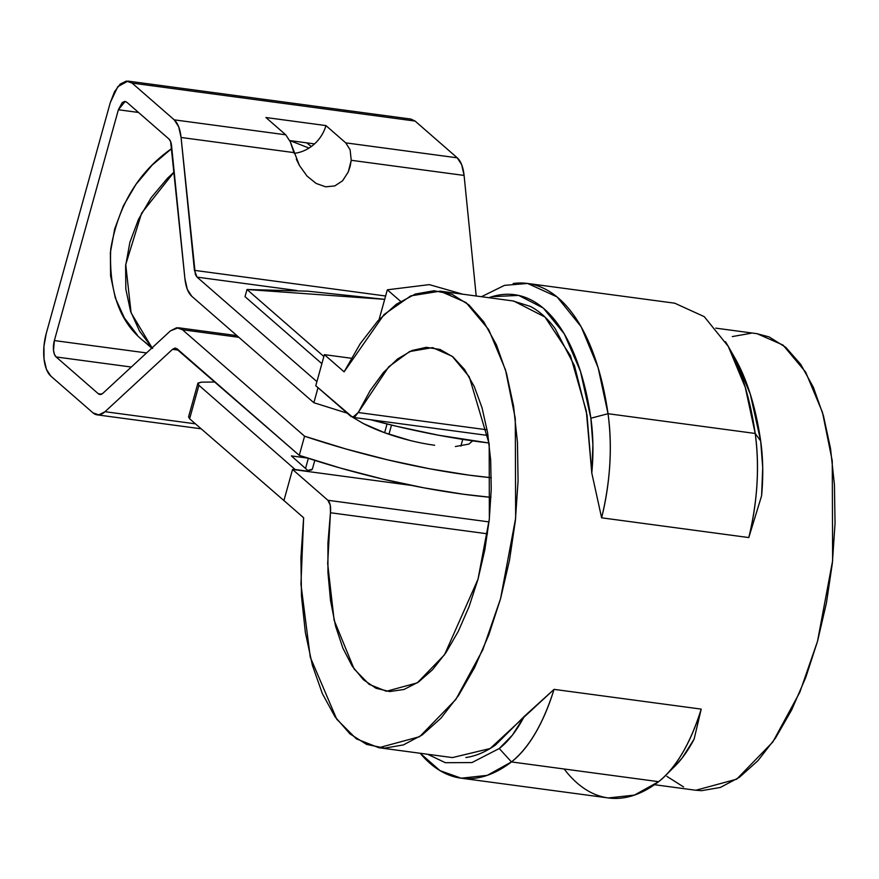 <?xml version="1.0" encoding="UTF-8"?>
<svg xmlns="http://www.w3.org/2000/svg" width="879" height="879" viewBox="0 0 879 879"><rect width="100%" height="100%" fill="white"/><g stroke="black" fill="none" stroke-linecap="round" stroke-linejoin="round"><path stroke-width="1.32" d="M323.868 356.511L247.01 289.488L307.804 291.18L384.694 299.343L247.01 289.488L245.021 296.662L321.879 363.686L245.021 296.662L247.01 289.488L323.868 356.511M411.548 485.417L292.553 469.452L283.928 500.547L292.553 469.452L327.911 500.283L330.251 505.161L330.449 512.743L327.933 543.068L327.955 572.668L330.526 600.599L335.536 626.013L342.865 648.109L352.248 666.205L363.423 679.731L376.036 688.268L389.683 691.553L403.944 689.488L418.382 682.126L432.545 669.699L445.983 652.603L458.289 631.353L469.078 606.631L478.011 579.195L484.812 549.891L489.273 519.643L491.24 489.394L490.68 460.08L487.581 432.611L482.055 407.834L474.275 386.54L464.475 369.378L452.96 356.885L440.093 349.457L426.282 347.315L411.943 350.523L397.528 358.984L383.486 372.443L370.246 390.485L358.236 412.526L354.742 416.888L351.128 416.569L315.77 385.738L324.384 354.644L315.77 385.738L352.732 417.338L358.236 412.526L487.098 429.82L358.236 412.526L388.76 366.752L409.548 351.567L432.545 347.612L452.202 356.281L469.287 376.849L489.196 443.994L489.35 518.874L478.011 579.195L444.532 654.734L417.305 682.851L386.43 691.268L369.125 684.334L354.094 668.93L334.13 620.233L327.68 563.626L330.449 512.743C331.02 506.809 330.174 502.667 327.911 500.283L489.021 521.906L327.911 500.283L292.553 469.452L411.548 485.417M512.787 300.904L530.444 306.441C539.431 311.155 547.672 318.561 555.154 328.636L574.492 365.796L587.018 415.152L591.787 473.023L601.621 517.819L748.787 537.563C757.5 501.535 759.643 466.837 755.204 433.457A136.124 62.222 97.6 0 1 748.787 537.563L761.599 495.8L748.787 537.563L601.621 517.819L591.787 473.023L586.326 411.075L570.471 355.731L544.98 317.033L513.699 301.036L440.115 291.158L410.746 295.882L384.035 314.55L344.107 371.839L324.384 354.644L351.303 358.258L324.384 354.644L344.107 371.839L360.203 343.722L377.794 320.956L396.352 304.233L415.317 294.047L434.094 290.729L452.125 294.366L468.87 304.859L483.791 321.879L496.459 344.898L506.48 373.245L513.556 406.032L517.456 442.269L518.072 480.857L515.38 520.621L509.479 560.341L500.525 598.819L488.801 634.891L474.671 667.436L458.552 695.487L440.939 718.176L422.37 734.822L403.406 744.909L384.628 748.139L366.609 744.414L349.897 733.833L334.998 716.737L322.362 693.63L312.375 665.227L305.343 632.397L301.486 596.116L300.915 557.506L303.64 517.742L283.928 500.547L303.64 517.742L300.948 584.205L310.265 657.14L336.767 719.253L356.369 738.854L378.849 747.721L452.443 757.588L490.152 748.512L554.045 689.367L701.211 709.111L694.113 739.14L701.211 709.111L554.045 689.367L524.302 716.352L495.547 744.985C485.615 751.974 475.726 756.16 465.859 757.533M732.295 336.58L751.073 333.262M756.753 333.646L769.103 336.899L785.848 347.392L800.769 364.411L813.438 387.43L823.458 415.778L830.534 448.565L834.435 484.801L835.05 523.39L832.358 563.153L826.458 602.873L817.503 641.351L805.779 677.423L791.649 709.968L775.531 738.019L757.918 760.709L739.349 777.355L720.384 787.441L701.607 790.671L695.476 790.199M683.587 786.947L666.875 776.366M440.115 291.158L466.046 302.541L488.68 329.57L505.502 369.839L515.281 418.349L515.654 518.105L500.525 598.819L482.846 649.724L455.838 699.464L419.69 736.657L378.849 747.721M654.481 784.705L695.827 790.254L736.668 779.19L772.817 741.997L799.824 692.256L817.503 641.351L832.633 560.637L832.259 460.882L822.48 412.372L805.658 372.103L783.024 345.073L757.094 333.69L715.748 328.142M461.2 778.201L608.367 797.945L634.429 795.099L658.635 781.673L511.457 761.928C529.081 747.787 543.277 723.593 554.045 689.367A136.124 62.222 -82.4 0 1 511.457 761.928L499.261 748.512L512.369 735.174L524.302 716.352A123.291 56.355 97.6 0 1 499.261 748.512L511.457 761.928L487.252 775.355L461.2 778.201L440.005 770.63L420.195 753.27A249.592 114.083 -82.4 0 0 511.457 761.928L658.635 781.673C676.248 767.532 690.444 743.348 701.211 709.111A136.124 62.222 97.6 0 1 665.601 775.509A136.124 62.222 97.6 0 1 658.635 781.673A249.592 114.083 97.6 0 1 564.164 769.004M674.896 766.202L682.181 757.962L694.113 739.14A123.291 56.355 -82.4 0 1 675.391 765.708M427.623 754.259L445.367 762.708L471.979 762.565L499.261 748.512M725.461 341.667A249.592 114.083 97.6 0 1 755.204 433.457L608.026 413.712L598.116 367.631L581.129 326.691L557.077 296.904L527.587 283.456L504.458 285.378L481.461 296.706M527.587 283.456L674.753 303.2L704.244 316.649L728.295 346.436L745.282 387.386L755.204 433.457L760.676 441.005A123.291 56.355 -82.4 0 1 761.599 495.8L762.719 467.551L760.676 441.005L755.204 433.457L608.026 413.712A136.124 62.222 -82.4 0 1 601.621 517.819C610.334 481.791 612.476 447.092 608.026 413.712A249.592 114.083 -82.4 0 0 513.182 283.499M732.405 353.83A236.748 108.216 -82.4 0 1 760.676 441.005L750.292 394.122L734.921 358.039M591.787 473.023L592.907 444.763L590.864 418.217L580.481 371.334L564.296 333.866L543.277 308.035L518.665 295.399L491.932 296.695L488.889 297.706A236.748 108.216 97.6 0 1 590.864 418.217L608.026 413.712L590.864 418.217A123.291 56.355 97.6 0 1 591.787 473.023M487.493 533.817L330.449 512.743L487.493 533.817M347.26 413.196L313.858 402.725L318.022 387.705L313.858 402.725L191.754 296.256L187.304 289.356L184.909 278.643L170.636 141.64L168.922 138.981L126.774 102.217L124.576 101.437L122.214 102.59L118.379 109.754L54.366 340.569L53.509 350.325L54.432 354.347L56.124 356.951L98.283 393.715L100.514 394.495L102.909 393.276L170.416 330.889L176.668 327.724L182.469 329.746L304.573 436.215L299.267 455.355L177.162 348.886L174.932 348.106L172.526 349.326L105.019 411.702L98.778 414.877L92.976 412.844L50.817 376.091L46.422 369.323L44.016 358.841L43.95 346.26L46.246 333.493L110.26 102.678L114.556 91.647L120.214 84.054L126.367 81.055L132.081 83.087L174.229 119.841L178.679 126.752L181.074 137.465L195.347 274.468L197.061 277.127L316.901 381.629L197.061 277.127L296.794 290.509L197.061 277.127L194.424 270.347L385.617 296.003L194.424 270.347L181.074 137.465L293.927 152.605L181.074 137.465A33.391 15.262 97.6 0 0 174.229 119.841L285.741 134.806L265.919 117.522L325.922 125.576L345.733 142.859L350.106 149.782L351.237 160.297L464.09 175.437L476.209 296.003L464.09 175.437A33.391 15.262 -82.4 0 0 457.245 157.824L461.695 164.725L464.09 175.437L351.237 160.297L348.26 171.954L342.59 180.788L334.789 185.919L325.637 186.82L316.055 183.403L306.991 176.02L299.365 165.395L290.29 141.772L285.741 134.806L174.229 119.841L132.081 83.087L415.097 121.06L457.245 157.824L345.733 142.859L457.245 157.824L415.097 121.06L132.081 83.087L127.894 81.088L410.911 119.061L415.097 121.06L410.713 119.039M313.858 402.725L191.754 296.256C188.117 292.905 185.832 287.037 184.909 278.643L171.559 145.749A12.844 5.867 97.6 0 0 168.922 138.981L126.774 102.217L125.159 101.448L118.379 109.754L138.508 112.457L118.379 109.754L54.366 340.569L146.562 352.94L54.366 340.569A12.844 5.867 97.6 0 0 56.124 356.951L98.283 393.715L101.645 394.166L98.283 393.715A12.844 5.867 97.6 0 0 99.898 394.484L99.975 394.495M236.88 335.613L178.283 327.746L182.469 329.746L238.835 337.305L182.469 329.746L304.573 436.215L299.267 455.355A251.855 64.738 15.5 0 0 490.965 497.338L463.618 494.262L423.964 487.845L382.53 479.033L340.547 468.1L299.267 455.355L175.558 348.117L172.526 349.326L178.602 350.139L172.526 349.326L105.019 411.702A33.391 15.262 97.6 0 1 97.173 414.844A33.391 15.262 97.6 0 1 92.976 412.844L50.817 376.091A33.391 15.262 97.6 0 1 46.246 333.493L110.26 102.678L117.764 86.702L127.894 81.088M178.283 327.746L170.416 330.889L102.909 393.276A12.844 5.867 97.6 0 1 99.898 394.484M131.301 367.037L56.124 356.951L131.301 367.037M105.019 411.702L195.413 423.832L105.019 411.702M304.573 436.215L345.854 448.96L387.837 459.904L429.271 468.705L468.925 475.121L491.328 477.736A251.855 64.738 -164.5 0 1 304.573 436.215M409.889 440.423L384.826 432.798L363.291 423.535L352.886 417.371M472.66 440.873L468.881 444.082L455.377 446.532M434.655 445.246A67.419 17.327 -164.5 0 1 362.302 423.019M294.157 153.331A34.028 28.974 131.1 0 0 314.528 143.892L289.762 140.574L314.528 143.892A34.028 28.974 131.1 0 0 325.922 125.576L345.733 142.859L350.106 149.782L351.237 160.297L350.117 166.417L348.26 171.954L342.59 180.788L334.789 185.919L325.637 186.82L316.055 183.403L306.991 176.02L299.365 165.395L296.333 159.198M293.96 152.693L290.29 141.772L285.741 134.806L265.919 117.522L325.922 125.576M489.076 443.005L438.555 435.226L397.121 426.414L370.586 419.733A251.855 64.738 15.5 0 0 489.076 443.005M306.683 142.837L311.309 146.518L306.683 142.837M137.41 335.152L124.378 317.978L115.325 297.959L110.6 275.885L110.38 252.581L114.677 228.958L123.324 205.917L135.981 184.348L152.177 165.076L171.823 148.463C138.574 171.735 118.215 205.279 110.732 249.076C108.864 291.487 119.786 322.11 143.475 340.942L151.452 347.172M289.828 140.585L309.034 148.068L289.839 140.585M152.078 347.842L131.092 312.825L125.73 264.579L141.574 213.212L174.185 171.943L167.406 178.36L151.21 197.632L138.552 219.201L129.905 242.241L125.609 265.865L125.829 289.158L130.553 311.243L139.607 331.251L152.638 348.425M197.863 383.387L188.567 416.866L189.622 418.789L198.918 385.299L295.509 469.847L198.918 385.299L197.863 383.387L201.434 382.145L215.179 382.035L201.434 382.145L198.028 383.057L198.918 385.299L189.622 418.789L286.928 503.162L189.622 418.789L188.743 416.547M308.375 458.201L291.399 455.915L309.089 471.671L291.399 455.915L307.617 458.091M295.575 469.584L309.166 471.408L295.575 469.584M305.584 468.287L308.342 458.333L305.584 468.287M314.792 460.387L312.364 469.166L308.013 470.408L311.584 469.935L312.386 468.826M429.282 284.62L462.772 294.201L429.282 284.62L387.331 289.806L379.08 319.571L387.331 289.806L429.282 284.62M400.593 301.365L387.331 289.806L400.593 301.365M391.507 425.062L388.957 434.259L391.507 425.062M675.281 765.818L665.48 775.619M728.142 346.172L735.009 358.203M488.043 435.49L352.732 417.338M201.104 428.798L97.371 414.877M151.748 348.15L143.475 340.942M387.057 423.975L384.628 432.732M462.739 439.39L460.871 446.114"/></g></svg>
